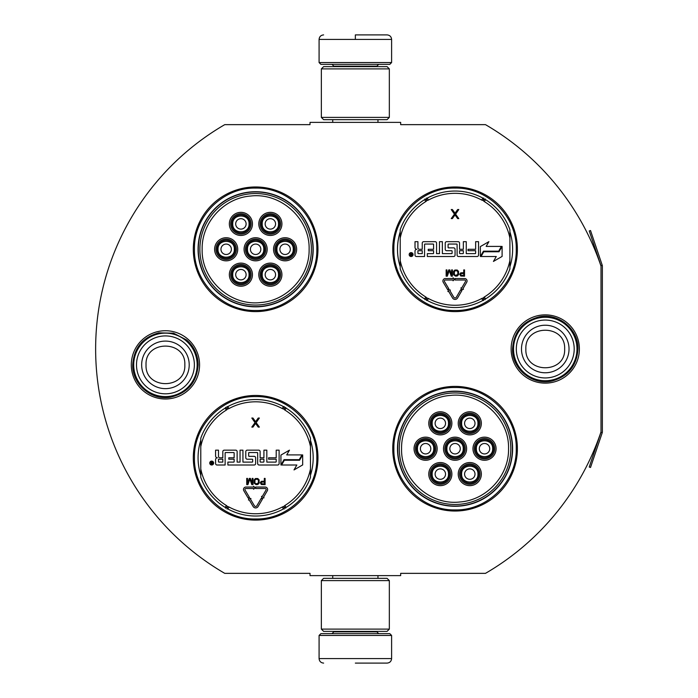 <?xml version="1.0" encoding="UTF-8"?>
<svg xmlns="http://www.w3.org/2000/svg" width="698" height="698" viewBox="0 0 698 698"><rect width="100%" height="100%" fill="white"/><g stroke="black" fill="none" stroke-linecap="round" stroke-linejoin="round"><path stroke-width="1.05" d="M602.226 432.769A2.722 2.722 0 0 0 602.365 431.896L602.365 266.104A2.722 2.722 0 0 0 602.226 265.231L590.517 230.523L589.234 230.959L600.934 265.668A1.361 1.361 0 0 1 601.004 266.104L601.004 266.104A259.481 259.481 0 0 0 485.485 124.645L400.669 124.645L400.669 122.377L310.017 122.377L310.017 124.645L224.747 124.645A259.481 259.481 0 0 0 224.747 573.355L310.017 573.355L310.017 575.623L400.669 575.623L400.669 573.355L485.485 573.355A259.481 259.481 0 0 0 601.004 431.896L601.004 431.896A1.361 1.361 0 0 1 600.934 432.332L589.234 467.041L590.517 467.477L602.226 432.769L600.934 432.332M601.004 266.104L601.004 431.896M545.26 383.132A34.132 34.132 0 0 1 511.128 349A34.132 34.132 0 0 1 545.26 314.868A34.132 34.132 0 0 1 579.384 349A34.132 34.132 0 0 1 545.26 383.132M165.435 398.994A34.132 34.132 0 0 1 131.303 364.862A34.132 34.132 0 0 1 165.435 330.73A34.132 34.132 0 0 1 199.567 364.862A34.132 34.132 0 0 1 165.435 398.994M317.956 249.282A62.323 62.323 0 0 0 255.634 186.968A62.323 62.323 0 0 0 193.311 249.282A62.323 62.323 0 0 0 255.634 311.605A62.323 62.323 0 0 0 317.956 249.282M317.956 457.783A62.323 62.323 0 0 0 255.634 395.461A62.323 62.323 0 0 0 193.311 457.783A62.323 62.323 0 0 0 255.634 520.097A62.323 62.323 0 0 0 317.956 457.783M517.384 448.718A62.323 62.323 0 0 0 455.061 386.395A62.323 62.323 0 0 0 392.738 448.718A62.323 62.323 0 0 0 455.061 511.032A62.323 62.323 0 0 0 517.384 448.718M517.384 249.282A62.323 62.323 0 0 0 455.061 186.968A62.323 62.323 0 0 0 392.738 249.282A62.323 62.323 0 0 0 455.061 311.605A62.323 62.323 0 0 0 517.384 249.282M198.066 249.282A57.559 57.559 0 0 1 255.634 191.723A57.559 57.559 0 0 1 313.193 249.282A57.559 57.559 0 0 1 255.634 306.85A57.559 57.559 0 0 1 198.066 249.282M200.788 475.259A57.559 57.559 0 0 1 200.788 440.298M310.47 440.298A57.559 57.559 0 0 1 310.47 475.259M397.494 448.718A57.559 57.559 0 0 1 455.061 391.15A57.559 57.559 0 0 1 512.62 448.718A57.559 57.559 0 0 1 455.061 506.277A57.559 57.559 0 0 1 397.494 448.718M400.216 266.767A57.559 57.559 0 0 1 400.216 231.806M509.906 231.806A57.559 57.559 0 0 1 509.906 266.767M255.634 396.595C288.326 395.749 317.66 425.082 316.822 457.783C317.66 490.476 288.326 519.809 255.634 518.972C222.932 519.809 193.608 490.476 194.445 457.783C193.608 425.082 222.932 395.749 255.634 396.595M255.634 188.094C288.326 187.256 317.66 216.589 316.822 249.282C317.66 281.983 288.326 311.308 255.634 310.47C222.932 311.308 193.608 281.983 194.445 249.282C193.608 216.589 222.932 187.256 255.634 188.094M455.061 310.47C422.36 311.308 393.035 281.983 393.873 249.282C393.035 216.589 422.36 187.256 455.061 188.094C487.754 187.256 517.087 216.589 516.25 249.282C517.087 281.983 487.754 311.308 455.061 310.47M455.061 509.906C422.36 510.744 393.035 481.411 393.873 448.718C393.035 416.017 422.36 386.692 455.061 387.53C487.754 386.692 517.087 416.017 516.25 448.718C517.087 481.411 487.754 510.744 455.061 509.906M319.082 635.45L391.604 635.45L389.789 633.636L320.897 633.636L319.082 635.45L319.082 658.572C319.352 661.32 320.862 662.83 323.619 663.1M355.343 663.1L387.076 663.1L355.343 663.1M391.604 62.55L389.789 64.364L320.897 64.364L319.082 62.55L391.604 62.55L391.604 39.428C391.334 36.68 389.824 35.17 387.076 34.9M355.343 34.9L387.076 34.9L355.343 34.9M355.343 35.066L355.343 39.088M389.336 580.605L321.35 580.605L323.619 578.345L387.076 578.345L389.336 580.605L389.336 629.107L321.35 629.107L323.619 631.376L387.076 631.376L389.336 629.107M389.336 68.893L321.35 68.893L323.619 66.624L387.076 66.624L389.336 68.893L389.336 117.395L321.35 117.395L323.619 119.655L387.076 119.655L389.336 117.395M197.159 364.862A31.724 31.724 0 0 1 165.435 396.595A31.724 31.724 0 0 1 133.711 364.862A31.724 31.724 0 0 1 165.435 333.138A31.724 31.724 0 0 1 197.159 364.862M194.376 364.862A28.941 28.941 0 0 1 165.435 393.812A28.941 28.941 0 0 1 136.494 364.862A28.941 28.941 0 0 1 165.435 335.921A28.941 28.941 0 0 1 194.376 364.862M576.984 349A31.724 31.724 0 0 1 545.26 380.724A31.724 31.724 0 0 1 513.527 349A31.724 31.724 0 0 1 545.26 317.276A31.724 31.724 0 0 1 576.984 349M574.201 349A28.941 28.941 0 0 1 545.26 377.941A28.941 28.941 0 0 1 516.311 349A28.941 28.941 0 0 1 545.26 320.059A28.941 28.941 0 0 1 574.201 349M279.427 274.672A9.065 9.065 0 0 0 270.362 265.606A9.065 9.065 0 0 0 261.296 274.672A9.065 9.065 0 0 0 270.362 283.728A9.065 9.065 0 0 0 279.427 274.672M278.519 274.672C279.026 264.141 261.698 264.141 262.204 274.672C261.698 285.194 279.026 285.194 278.519 274.672M275.57 274.672A5.209 5.209 0 0 1 270.362 279.881A5.209 5.209 0 0 1 265.153 274.672A5.209 5.209 0 0 1 270.362 269.454A5.209 5.209 0 0 1 275.57 274.672M264.699 249.282A9.065 9.065 0 0 0 255.634 240.217A9.065 9.065 0 0 0 246.569 249.282A9.065 9.065 0 0 0 255.634 258.347A9.065 9.065 0 0 0 264.699 249.282M263.792 249.282C264.289 238.76 246.97 238.76 247.476 249.282C246.97 259.813 264.289 259.813 263.792 249.282M260.843 249.282A5.209 5.209 0 0 1 255.634 254.5A5.209 5.209 0 0 1 250.416 249.282A5.209 5.209 0 0 1 255.634 244.073A5.209 5.209 0 0 1 260.843 249.282M279.427 223.901A9.065 9.065 0 0 0 270.362 214.836A9.065 9.065 0 0 0 261.296 223.901A9.065 9.065 0 0 0 270.362 232.966A9.065 9.065 0 0 0 279.427 223.901M278.519 223.901C279.026 213.379 261.698 213.379 262.204 223.901C261.698 234.432 279.026 234.432 278.519 223.901M275.57 223.901A5.209 5.209 0 0 1 270.362 229.119A5.209 5.209 0 0 1 265.153 223.901A5.209 5.209 0 0 1 270.362 218.692A5.209 5.209 0 0 1 275.57 223.901M235.235 249.282A9.065 9.065 0 0 0 226.169 240.217A9.065 9.065 0 0 0 217.104 249.282A9.065 9.065 0 0 0 226.169 258.347A9.065 9.065 0 0 0 235.235 249.282M234.327 249.282C234.833 238.76 217.506 238.76 218.012 249.282C217.506 259.813 234.833 259.813 234.327 249.282M231.378 249.282A5.209 5.209 0 0 1 226.169 254.5A5.209 5.209 0 0 1 220.961 249.282A5.209 5.209 0 0 1 226.169 244.073A5.209 5.209 0 0 1 231.378 249.282M249.963 274.672A9.065 9.065 0 0 0 240.897 265.606A9.065 9.065 0 0 0 231.832 274.672A9.065 9.065 0 0 0 240.897 283.728A9.065 9.065 0 0 0 249.963 274.672M249.055 274.672C249.561 264.141 232.242 264.141 232.739 274.672C232.242 285.194 249.561 285.194 249.055 274.672M246.115 274.672A5.209 5.209 0 0 1 240.897 279.881A5.209 5.209 0 0 1 235.688 274.672A5.209 5.209 0 0 1 240.897 269.454A5.209 5.209 0 0 1 246.115 274.672M249.963 223.901A9.065 9.065 0 0 0 240.897 214.836A9.065 9.065 0 0 0 231.832 223.901A9.065 9.065 0 0 0 240.897 232.966A9.065 9.065 0 0 0 249.963 223.901M249.055 223.901C249.561 213.379 232.242 213.379 232.739 223.901C232.242 234.432 249.561 234.432 249.055 223.901M246.115 223.901A5.209 5.209 0 0 1 240.897 229.119A5.209 5.209 0 0 1 235.688 223.901A5.209 5.209 0 0 1 240.897 218.692A5.209 5.209 0 0 1 246.115 223.901M294.155 249.282A9.065 9.065 0 0 0 285.089 240.217A9.065 9.065 0 0 0 276.024 249.282A9.065 9.065 0 0 0 285.089 258.347A9.065 9.065 0 0 0 294.155 249.282M293.247 249.282C293.753 238.76 276.434 238.76 276.931 249.282C276.434 259.813 293.753 259.813 293.247 249.282M290.307 249.282A5.209 5.209 0 0 1 285.089 254.5A5.209 5.209 0 0 1 279.881 249.282A5.209 5.209 0 0 1 285.089 244.073A5.209 5.209 0 0 1 290.307 249.282M255.634 239.091A10.2 10.2 0 0 1 265.833 249.282A10.2 10.2 0 0 1 255.634 259.481A10.2 10.2 0 0 1 245.434 249.282A10.2 10.2 0 0 1 255.634 239.091M255.634 260.843A11.561 11.561 0 0 1 244.073 249.282A11.561 11.561 0 0 1 255.634 237.73A11.561 11.561 0 0 1 267.186 249.282A11.561 11.561 0 0 1 255.634 260.843M226.169 239.091A10.2 10.2 0 0 1 236.369 249.282A10.2 10.2 0 0 1 226.169 259.481A10.2 10.2 0 0 1 215.97 249.282A10.2 10.2 0 0 1 226.169 239.091M226.169 260.843A11.561 11.561 0 0 1 214.609 249.282A11.561 11.561 0 0 1 226.169 237.73A11.561 11.561 0 0 1 237.73 249.282A11.561 11.561 0 0 1 226.169 260.843M240.897 213.71A10.2 10.2 0 0 1 251.097 223.901A10.2 10.2 0 0 1 240.897 234.1A10.2 10.2 0 0 1 230.706 223.901A10.2 10.2 0 0 1 240.897 213.71M240.897 235.462A11.561 11.561 0 0 1 229.345 223.901A11.561 11.561 0 0 1 240.897 212.349A11.561 11.561 0 0 1 252.458 223.901A11.561 11.561 0 0 1 240.897 235.462M240.897 284.863A10.2 10.2 0 0 0 251.097 274.672A10.2 10.2 0 0 0 240.897 264.472A10.2 10.2 0 0 0 230.706 274.672A10.2 10.2 0 0 0 240.897 284.863M240.897 263.111A11.561 11.561 0 0 0 229.345 274.672A11.561 11.561 0 0 0 240.897 286.224A11.561 11.561 0 0 0 252.458 274.672A11.561 11.561 0 0 0 240.897 263.111M285.089 239.091A10.2 10.2 0 0 0 274.89 249.282A10.2 10.2 0 0 0 285.089 259.481A10.2 10.2 0 0 0 295.289 249.282A10.2 10.2 0 0 0 285.089 239.091M285.089 260.843A11.561 11.561 0 0 0 296.65 249.282A11.561 11.561 0 0 0 285.089 237.73A11.561 11.561 0 0 0 273.537 249.282A11.561 11.561 0 0 0 285.089 260.843M270.362 213.71A10.2 10.2 0 0 0 260.162 223.901A10.2 10.2 0 0 0 270.362 234.1A10.2 10.2 0 0 0 280.561 223.901A10.2 10.2 0 0 0 270.362 213.71M270.362 235.462A11.561 11.561 0 0 0 281.922 223.901A11.561 11.561 0 0 0 270.362 212.349A11.561 11.561 0 0 0 258.801 223.901A11.561 11.561 0 0 0 270.362 235.462M270.362 284.863A10.2 10.2 0 0 1 260.162 274.672A10.2 10.2 0 0 1 270.362 264.472A10.2 10.2 0 0 1 280.561 274.672A10.2 10.2 0 0 1 270.362 284.863M270.362 263.111A11.561 11.561 0 0 1 281.922 274.672A11.561 11.561 0 0 1 270.362 286.224A11.561 11.561 0 0 1 258.801 274.672A11.561 11.561 0 0 1 270.362 263.111M202.15 249.282C201.251 279.697 230.375 306.23 260.563 302.539C287.297 300.664 309.711 276.076 309.118 249.282C310.008 218.875 280.893 192.343 250.695 196.033C223.971 197.909 201.548 222.496 202.15 249.282M311.378 249.282A55.753 55.753 0 0 0 255.634 193.538A55.753 55.753 0 0 0 199.881 249.282A55.753 55.753 0 0 0 255.634 305.035A55.753 55.753 0 0 0 311.378 249.282M198.293 249.282A57.332 57.332 0 0 0 255.634 306.623A57.332 57.332 0 0 0 312.966 249.282A57.332 57.332 0 0 0 255.634 191.95A57.332 57.332 0 0 0 198.293 249.282M200.788 477.388A58.239 58.239 0 0 0 225.175 507.42A58.239 58.239 0 0 1 200.788 477.388L200.788 438.17A58.239 58.239 0 0 1 225.175 408.138L226.353 410.066A3.167 3.167 0 0 0 227.443 408.958L226.972 406.559M310.47 438.17A58.239 58.239 0 0 0 286.093 408.138A58.239 58.239 0 0 1 310.47 438.17L310.47 477.388A58.239 58.239 0 0 1 286.093 507.42L284.906 505.492A3.167 3.167 0 0 0 283.824 506.6L284.287 508.999M227.871 508.982A58.239 58.239 0 0 0 283.397 508.982A58.239 58.239 0 0 1 227.871 508.982L228.953 506.984A3.167 3.167 0 0 0 227.443 506.6L225.602 508.205M285.656 508.205L283.824 506.6A3.176 3.176 0 0 0 282.315 506.984A55.98 55.98 0 0 1 228.953 506.984M283.397 406.576A58.239 58.239 0 0 0 227.871 406.576A58.239 58.239 0 0 1 283.397 406.576L282.315 408.574A3.167 3.167 0 0 0 283.816 408.958L285.656 407.353M225.602 407.353L227.443 408.958A3.176 3.176 0 0 0 228.953 408.574A55.98 55.98 0 0 1 282.315 408.574M226.972 508.999L227.443 506.6A3.176 3.176 0 0 0 226.353 505.492A55.98 55.98 0 0 1 200.788 468.986M213.64 463.062A1.946 1.946 0 0 0 211.686 461.108A1.946 1.946 0 0 0 209.74 463.062A1.946 1.946 0 0 0 211.686 465.008A1.946 1.946 0 0 0 213.64 463.062M217.017 465.008L225.131 465.008L225.131 452.993A0.454 0.454 0 0 1 225.585 452.548L233.69 452.548A0.454 0.454 0 0 1 234.144 452.993L234.144 457.783L228.796 457.783L228.796 459.205L234.144 459.205L234.144 461.657A0.454 0.454 0 0 1 233.69 462.111L227.888 462.111L227.888 465.008L254.203 465.008A1.431 1.431 0 0 0 255.634 463.577L255.634 457.783A1.431 1.431 0 0 0 254.203 456.352L249.107 456.352A0.454 0.454 0 0 1 248.654 455.899L248.654 452.993A0.454 0.454 0 0 1 249.107 452.548L257.222 452.548A0.454 0.454 0 0 1 257.667 452.993L257.667 463.577A1.431 1.431 0 0 0 259.098 465.008L277.682 465.008A1.431 1.431 0 0 0 279.113 463.577L279.113 450.166L276.207 450.166L276.207 457.783L268.599 457.783L268.599 459.205L276.207 459.205L276.207 461.657A0.454 0.454 0 0 1 275.762 462.111L266.828 462.111L266.828 450.166L263.923 450.166L263.923 457.783L260.118 457.783L260.118 451.589A1.431 1.431 0 0 0 258.688 450.166L247.223 450.166A1.431 1.431 0 0 0 245.792 451.589L245.792 457.783A1.431 1.431 0 0 0 247.223 459.205L252.231 459.205A0.454 0.454 0 0 1 252.685 459.659L252.685 461.657A0.454 0.454 0 0 1 252.231 462.111L242.939 462.111L242.939 450.166L240.042 450.166L240.042 462.111L237.137 462.111L237.137 451.589A1.431 1.431 0 0 0 235.715 450.166L224.241 450.166A1.431 1.431 0 0 0 222.819 451.589L222.819 457.783L219.914 457.783A1.431 1.431 0 0 1 218.491 456.352L218.491 450.166L215.586 450.166L215.586 455.969A1.815 1.815 0 0 0 217.401 457.783A1.815 1.815 0 0 0 215.586 459.589L215.586 463.577A1.431 1.431 0 0 0 217.017 465.008M281.608 465.008L296.842 465.008L294.006 469.929L302.679 464.92L302.679 454.904L299.59 460.252L284.356 460.252L281.608 465.008M286.73 454.904L289.469 450.149L280.928 455.079L280.928 465.008L284.016 459.659L299.25 459.659L301.998 454.904L286.73 454.904M248.479 500.056L249.107 499.689L253.138 506.504A2.897 2.897 0 0 0 258.138 506.486L262.457 499.07L261.2 498.337L256.881 505.753A1.448 1.448 0 0 1 254.386 505.762L250.355 498.948L250.975 498.581L248.985 498.067L248.479 500.056M266.051 489.996L262.16 496.688L261.532 496.33L262.055 498.311L264.036 497.787L263.408 497.421L267.299 490.729A2.452 2.452 0 0 0 265.188 487.047L255.634 487.047L255.634 488.495L265.188 488.495A0.995 0.995 0 0 1 266.051 489.996M248.13 498.049L249.387 497.308L245.059 490.005A0.995 0.995 0 0 1 245.914 488.495L253.627 488.495L253.627 489.272L255.075 487.78L253.627 486.279L253.627 487.047L245.914 487.047A2.452 2.452 0 0 0 243.811 490.738L248.13 498.049M260.275 482.658L261.314 484.525L265.1 484.656L265.1 478.4L264.315 478.4L264.315 481.201L261.314 481.332L260.275 482.658M256.105 484.656L257.798 484.525L259.098 483.19L259.098 479.866L257.798 478.531L255.451 478.531L254.151 479.866L254.151 483.19L256.105 484.656M249.326 478.4L247.502 483.33L247.502 478.4L246.726 478.4L246.726 484.656L247.895 484.656L249.849 479.064L251.804 484.656L252.981 484.656L252.981 478.4L252.196 478.4L252.196 483.33L250.373 478.4L249.326 478.4M255.59 421.697L252.946 418.032L251.812 418.032L255.023 422.656L251.812 427.097L252.946 427.097L255.59 423.433L258.234 427.097L259.368 427.097L256.157 422.656L259.368 418.032L258.234 418.032L255.59 421.697M284.287 406.559L283.816 408.958A3.176 3.176 0 0 0 284.906 410.066A55.98 55.98 0 0 1 310.47 446.572M211.032 464.414L210.813 461.666L211.407 461.666L211.616 462.87L212.209 462.87L212.524 461.666L212.524 464.414L211.032 464.414M218.491 459.205L222.819 459.205L222.819 462.111L218.945 462.111A0.454 0.454 0 0 1 218.491 461.657L218.491 459.205M260.118 459.205L263.923 459.205L263.923 461.657A0.454 0.454 0 0 1 263.469 462.111L260.572 462.111A0.454 0.454 0 0 1 260.118 461.657L260.118 459.205M264.315 481.995L264.315 483.993L261.183 483.592L261.445 482.126L264.315 481.995M256.105 483.862L254.936 483.06L254.936 479.997L256.105 479.203L257.667 479.334L258.452 480.529L258.321 483.06L256.105 483.862M211.407 463.359L212.209 463.952L212.209 463.359L211.407 463.359M400.216 268.896A58.239 58.239 0 0 0 424.602 298.927A58.239 58.239 0 0 1 400.216 268.896L400.216 229.677A58.239 58.239 0 0 1 424.602 199.645L425.789 201.574A3.167 3.167 0 0 0 426.871 200.466L426.399 198.066M509.906 229.677A58.239 58.239 0 0 0 485.52 199.645A58.239 58.239 0 0 1 509.906 229.677L509.906 268.896A58.239 58.239 0 0 1 485.52 298.927L484.333 296.999A3.167 3.167 0 0 0 483.252 298.107L483.714 300.506M427.298 300.489A58.239 58.239 0 0 0 482.824 300.489A58.239 58.239 0 0 1 427.298 300.489L428.38 298.491A3.167 3.167 0 0 0 426.871 298.107L425.03 299.712M485.084 299.712L483.252 298.107A3.176 3.176 0 0 0 481.742 298.491A55.98 55.98 0 0 1 428.38 298.491M482.824 198.084A58.239 58.239 0 0 0 427.298 198.084A58.239 58.239 0 0 1 482.824 198.084L481.742 200.082A3.167 3.167 0 0 0 483.252 200.466L485.084 198.86M425.03 198.86L426.871 200.466A3.176 3.176 0 0 0 428.38 200.082A55.98 55.98 0 0 1 481.742 200.082M426.399 300.506L426.871 298.107A3.176 3.176 0 0 0 425.789 296.999A55.98 55.98 0 0 1 400.216 260.494M413.068 254.569A1.946 1.946 0 0 0 411.113 252.615A1.946 1.946 0 0 0 409.168 254.569A1.946 1.946 0 0 0 411.113 256.515A1.946 1.946 0 0 0 413.068 254.569M416.444 256.515L424.559 256.515L424.559 244.501A0.454 0.454 0 0 1 425.012 244.047L433.126 244.047A0.454 0.454 0 0 1 433.58 244.501L433.58 249.282L428.232 249.282L428.232 250.713L433.58 250.713L433.58 253.165A0.454 0.454 0 0 1 433.126 253.618L427.324 253.618L427.324 256.515L453.63 256.515A1.431 1.431 0 0 0 455.061 255.084L455.061 249.282A1.431 1.431 0 0 0 453.63 247.86L448.535 247.86A0.454 0.454 0 0 1 448.081 247.406L448.081 244.501A0.454 0.454 0 0 1 448.535 244.047L456.649 244.047A0.454 0.454 0 0 1 457.103 244.501L457.103 255.084A1.431 1.431 0 0 0 458.525 256.515L477.109 256.515A1.431 1.431 0 0 0 478.54 255.084L478.54 241.674L475.643 241.674L475.643 249.282L468.026 249.282L468.026 250.713L475.643 250.713L475.643 253.165A0.454 0.454 0 0 1 475.19 253.618L466.255 253.618L466.255 241.674L463.35 241.674L463.35 249.282L459.546 249.282L459.546 243.096A1.431 1.431 0 0 0 458.115 241.674L446.65 241.674A1.431 1.431 0 0 0 445.228 243.096L445.228 249.282A1.431 1.431 0 0 0 446.65 250.713L451.658 250.713A0.454 0.454 0 0 1 452.112 251.167L452.112 253.165A0.454 0.454 0 0 1 451.658 253.618L442.366 253.618L442.366 241.674L439.47 241.674L439.47 253.618L436.564 253.618L436.564 243.096A1.431 1.431 0 0 0 435.142 241.674L423.669 241.674A1.431 1.431 0 0 0 422.246 243.096L422.246 249.282L419.341 249.282A1.431 1.431 0 0 1 417.919 247.86L417.919 241.674L415.013 241.674L415.013 247.476A1.815 1.815 0 0 0 416.828 249.282A1.815 1.815 0 0 0 415.013 251.097L415.013 255.084A1.431 1.431 0 0 0 416.444 256.515M481.035 256.515L496.278 256.515L493.434 261.436L502.106 256.428L502.106 246.411L499.018 251.76L483.784 251.76L481.035 256.515M486.157 246.411L488.897 241.656L480.355 246.586L480.355 256.515L483.444 251.167L498.677 251.167L501.426 246.411L486.157 246.411M447.907 291.563L448.535 291.197L452.566 298.011A2.897 2.897 0 0 0 457.565 297.994L461.884 290.577L460.628 289.844L456.318 297.261A1.448 1.448 0 0 1 453.813 297.269L449.782 290.455L450.402 290.089L448.421 289.574L447.907 291.563M465.479 281.503L461.587 288.195L460.959 287.838L461.483 289.818L463.463 289.295L462.835 288.928L466.735 282.236A2.452 2.452 0 0 0 464.615 278.554L455.061 278.554L455.061 280.003L464.615 280.003A0.995 0.995 0 0 1 465.479 281.503M447.566 289.557L448.814 288.815L444.486 281.512A0.995 0.995 0 0 1 445.35 280.003L453.054 280.003L453.054 280.779L454.503 279.287L453.054 277.787L453.054 278.554L445.35 278.554A2.452 2.452 0 0 0 443.239 282.245L447.566 289.557M459.703 274.166L460.75 276.033L464.528 276.164L464.528 269.908L463.742 269.908L463.742 272.7L460.75 272.839L459.703 274.166M455.532 276.164L457.225 276.033L458.534 274.698L458.534 271.374L457.225 270.039L454.878 270.039L453.578 271.374L453.578 274.698L455.532 276.164M448.762 269.908L446.929 274.829L446.929 269.908L446.153 269.908L446.153 276.164L447.322 276.164L449.276 270.571L451.231 276.164L452.409 276.164L452.409 269.908L451.623 269.908L451.623 274.829L449.8 269.908L448.762 269.908M455.017 213.195L452.374 209.531L451.24 209.531L454.45 214.164L451.24 218.596L452.374 218.596L455.017 214.932L457.661 218.596L458.795 218.596L455.585 214.164L458.795 209.531L457.661 209.531L455.017 213.195M483.714 198.066L483.252 200.466A3.176 3.176 0 0 0 484.333 201.574A55.98 55.98 0 0 1 509.906 238.079M410.459 255.922L410.25 253.173L410.834 253.173L411.043 254.377L411.637 254.377L411.951 253.173L411.951 255.922L410.459 255.922M417.919 250.713L422.246 250.713L422.246 253.618L418.372 253.618A0.454 0.454 0 0 1 417.919 253.165L417.919 250.713M459.546 250.713L463.35 250.713L463.35 253.165A0.454 0.454 0 0 1 462.905 253.618L459.999 253.618A0.454 0.454 0 0 1 459.546 253.165L459.546 250.713M463.742 273.503L463.742 275.501L460.619 275.099L460.872 273.633L463.742 273.503M455.532 275.361L454.363 274.567L454.363 271.505L455.532 270.711L457.094 270.841L457.879 272.037L457.748 274.567L455.532 275.361M410.834 254.866L411.637 255.451L411.637 254.866L410.834 254.866M478.854 474.099A9.065 9.065 0 0 0 469.789 465.034A9.065 9.065 0 0 0 460.724 474.099A9.065 9.065 0 0 0 469.789 483.164A9.065 9.065 0 0 0 478.854 474.099M477.947 474.099C478.453 463.568 461.134 463.568 461.631 474.099C461.134 484.621 478.453 484.621 477.947 474.099M475.006 474.099A5.209 5.209 0 0 1 469.789 479.308A5.209 5.209 0 0 1 464.58 474.099A5.209 5.209 0 0 1 469.789 468.882A5.209 5.209 0 0 1 475.006 474.099M464.126 448.718A9.065 9.065 0 0 0 455.061 439.653A9.065 9.065 0 0 0 445.996 448.718A9.065 9.065 0 0 0 455.061 457.783A9.065 9.065 0 0 0 464.126 448.718M463.219 448.718C463.716 438.187 446.397 438.187 446.903 448.718C446.397 459.24 463.716 459.24 463.219 448.718M460.27 448.718A5.209 5.209 0 0 1 455.061 453.927A5.209 5.209 0 0 1 449.844 448.718A5.209 5.209 0 0 1 455.061 443.5A5.209 5.209 0 0 1 460.27 448.718M478.854 423.328A9.065 9.065 0 0 0 469.789 414.272A9.065 9.065 0 0 0 460.724 423.328A9.065 9.065 0 0 0 469.789 432.394A9.065 9.065 0 0 0 478.854 423.328M477.947 423.328C478.453 412.806 461.134 412.806 461.631 423.328C461.134 433.859 478.453 433.859 477.947 423.328M475.006 423.328A5.209 5.209 0 0 1 469.789 428.546A5.209 5.209 0 0 1 464.58 423.328A5.209 5.209 0 0 1 469.789 418.119A5.209 5.209 0 0 1 475.006 423.328M434.662 448.718A9.065 9.065 0 0 0 425.597 439.653A9.065 9.065 0 0 0 416.531 448.718A9.065 9.065 0 0 0 425.597 457.783A9.065 9.065 0 0 0 434.662 448.718M433.755 448.718C434.261 438.187 416.942 438.187 417.439 448.718C416.942 459.24 434.261 459.24 433.755 448.718M430.814 448.718A5.209 5.209 0 0 1 425.597 453.927A5.209 5.209 0 0 1 420.388 448.718A5.209 5.209 0 0 1 425.597 443.5A5.209 5.209 0 0 1 430.814 448.718M449.39 474.099A9.065 9.065 0 0 0 440.333 465.034A9.065 9.065 0 0 0 431.268 474.099A9.065 9.065 0 0 0 440.333 483.164A9.065 9.065 0 0 0 449.39 474.099M448.491 474.099C448.989 463.568 431.669 463.568 432.167 474.099C431.669 484.621 448.989 484.621 448.491 474.099M445.542 474.099A5.209 5.209 0 0 1 440.333 479.308A5.209 5.209 0 0 1 435.116 474.099A5.209 5.209 0 0 1 440.333 468.882A5.209 5.209 0 0 1 445.542 474.099M449.39 423.328A9.065 9.065 0 0 0 440.333 414.272A9.065 9.065 0 0 0 431.268 423.328A9.065 9.065 0 0 0 440.333 432.394A9.065 9.065 0 0 0 449.39 423.328M448.491 423.328C448.989 412.806 431.669 412.806 432.167 423.328C431.669 433.859 448.989 433.859 448.491 423.328M445.542 423.328A5.209 5.209 0 0 1 440.333 428.546A5.209 5.209 0 0 1 435.116 423.328A5.209 5.209 0 0 1 440.333 418.119A5.209 5.209 0 0 1 445.542 423.328M493.582 448.718A9.065 9.065 0 0 0 484.517 439.653A9.065 9.065 0 0 0 475.46 448.718A9.065 9.065 0 0 0 484.517 457.783A9.065 9.065 0 0 0 493.582 448.718M492.683 448.718C493.181 438.187 475.862 438.187 476.359 448.718C475.862 459.24 493.181 459.24 492.683 448.718M489.734 448.718A5.209 5.209 0 0 1 484.517 453.927A5.209 5.209 0 0 1 479.308 448.718A5.209 5.209 0 0 1 484.517 443.5A5.209 5.209 0 0 1 489.734 448.718M455.061 438.519A10.2 10.2 0 0 1 465.261 448.718A10.2 10.2 0 0 1 455.061 458.909A10.2 10.2 0 0 1 444.862 448.718A10.2 10.2 0 0 1 455.061 438.519M455.061 460.27A11.561 11.561 0 0 1 443.5 448.718A11.561 11.561 0 0 1 455.061 437.157A11.561 11.561 0 0 1 466.622 448.718A11.561 11.561 0 0 1 455.061 460.27M425.597 438.519A10.2 10.2 0 0 1 435.796 448.718A10.2 10.2 0 0 1 425.597 458.909A10.2 10.2 0 0 1 415.397 448.718A10.2 10.2 0 0 1 425.597 438.519M425.597 460.27A11.561 11.561 0 0 1 414.045 448.718A11.561 11.561 0 0 1 425.597 437.157A11.561 11.561 0 0 1 437.157 448.718A11.561 11.561 0 0 1 425.597 460.27M440.333 413.137A10.2 10.2 0 0 1 450.524 423.328A10.2 10.2 0 0 1 440.333 433.528A10.2 10.2 0 0 1 430.134 423.328A10.2 10.2 0 0 1 440.333 413.137M440.333 434.889A11.561 11.561 0 0 1 428.773 423.328A11.561 11.561 0 0 1 440.333 411.776A11.561 11.561 0 0 1 451.885 423.328A11.561 11.561 0 0 1 440.333 434.889M440.333 484.29A10.2 10.2 0 0 0 450.524 474.099A10.2 10.2 0 0 0 440.333 463.9A10.2 10.2 0 0 0 430.134 474.099A10.2 10.2 0 0 0 440.333 484.29M440.333 462.538A11.561 11.561 0 0 0 428.773 474.099A11.561 11.561 0 0 0 440.333 485.651A11.561 11.561 0 0 0 451.885 474.099A11.561 11.561 0 0 0 440.333 462.538M484.517 438.519A10.2 10.2 0 0 0 474.326 448.718A10.2 10.2 0 0 0 484.517 458.909A10.2 10.2 0 0 0 494.716 448.718A10.2 10.2 0 0 0 484.517 438.519M484.517 460.27A11.561 11.561 0 0 0 496.077 448.718A11.561 11.561 0 0 0 484.517 437.157A11.561 11.561 0 0 0 472.965 448.718A11.561 11.561 0 0 0 484.517 460.27M469.789 413.137A10.2 10.2 0 0 0 459.589 423.328A10.2 10.2 0 0 0 469.789 433.528A10.2 10.2 0 0 0 479.988 423.328A10.2 10.2 0 0 0 469.789 413.137M469.789 434.889A11.561 11.561 0 0 0 481.35 423.328A11.561 11.561 0 0 0 469.789 411.776A11.561 11.561 0 0 0 458.228 423.328A11.561 11.561 0 0 0 469.789 434.889M469.789 484.29A10.2 10.2 0 0 1 459.589 474.099A10.2 10.2 0 0 1 469.789 463.9A10.2 10.2 0 0 1 479.988 474.099A10.2 10.2 0 0 1 469.789 484.29M469.789 462.538A11.561 11.561 0 0 1 481.35 474.099A11.561 11.561 0 0 1 469.789 485.651A11.561 11.561 0 0 1 458.228 474.099A11.561 11.561 0 0 1 469.789 462.538M401.577 448.718C400.687 479.125 429.802 505.657 459.991 501.967C486.724 500.091 509.139 475.504 508.545 448.718C509.435 418.303 480.32 391.77 450.123 395.461C423.398 397.337 400.984 421.924 401.577 448.718M510.805 448.718A55.753 55.753 0 0 0 455.061 392.965A55.753 55.753 0 0 0 399.308 448.718A55.753 55.753 0 0 0 455.061 504.462A55.753 55.753 0 0 0 510.805 448.718M397.72 448.718A57.332 57.332 0 0 0 455.061 506.05A57.332 57.332 0 0 0 512.393 448.718A57.332 57.332 0 0 0 455.061 391.377A57.332 57.332 0 0 0 397.72 448.718M333.819 631.376L333.819 631.83L376.876 631.83L378.691 633.636M391.604 635.45L391.604 658.572L319.082 658.572M376.876 66.624L376.876 66.17L333.819 66.17L332.004 64.364M319.082 62.55L319.082 39.428L391.604 39.428M141.659 364.862A23.776 23.776 0 0 0 165.435 388.638A23.776 23.776 0 0 0 189.21 364.862A23.776 23.776 180 0 0 165.435 341.095A23.776 23.776 180 0 0 141.659 364.862M146.039 364.862C144.826 389.877 186.043 389.877 184.83 364.862C186.043 339.847 144.826 339.847 146.039 364.862M521.485 349A23.776 23.776 0 0 0 545.26 372.776A23.776 23.776 0 0 0 569.027 349A23.776 23.776 180 0 0 545.26 325.224A23.776 23.776 180 0 0 521.485 349M525.864 349C524.652 374.015 565.86 374.015 564.647 349C565.86 323.985 524.652 323.985 525.864 349M310.47 477.388A58.239 58.239 0 0 1 286.093 507.42M200.788 438.17A58.239 58.239 0 0 1 225.175 408.138M225.175 507.42L226.353 505.492M310.47 468.986A55.98 55.98 0 0 1 284.906 505.492M286.093 408.138L284.906 410.066M200.788 446.572A55.98 55.98 0 0 1 226.353 410.066M283.397 508.982L282.315 506.984M227.871 406.576L228.953 408.574M509.906 268.896A58.239 58.239 0 0 1 485.52 298.927M400.216 229.677A58.239 58.239 0 0 1 424.602 199.645M424.602 298.927L425.789 296.999M509.906 260.494A55.98 55.98 0 0 1 484.333 296.999M485.52 199.645L484.333 201.574M400.216 238.079A55.98 55.98 0 0 1 425.789 201.574M482.824 300.489L481.742 298.491M427.298 198.084L428.38 200.082M602.226 265.231L600.934 265.668M377.958 575.623L377.958 578.345M332.728 575.623L332.728 578.345M376.876 631.376L376.876 631.83M333.819 631.83L332.004 633.636M391.604 658.572C391.334 661.32 389.824 662.83 387.076 663.1M377.958 122.377L377.958 119.655M332.728 122.377L332.728 119.655M333.819 66.624L333.819 66.17M376.876 66.17L378.691 64.364M319.082 39.428C319.352 36.68 320.862 35.17 323.619 34.9M321.35 580.605L321.35 629.107M321.35 68.893L321.35 117.395M132.733 364.862C133.876 348.04 142.567 337.37 158.804 332.841L173.566 333.19L186.671 339.996C194.123 346.609 197.944 354.898 198.136 364.862C196.836 382.373 187.64 393.14 170.548 397.162C151.501 400.809 132.114 384.249 132.733 364.862M512.55 349C513.745 331.951 522.601 321.246 539.126 316.875C558.435 312.529 578.616 329.22 577.961 349C576.862 365.595 568.338 376.231 552.388 380.916C532.853 385.994 511.861 369.172 512.55 349"/></g></svg>
